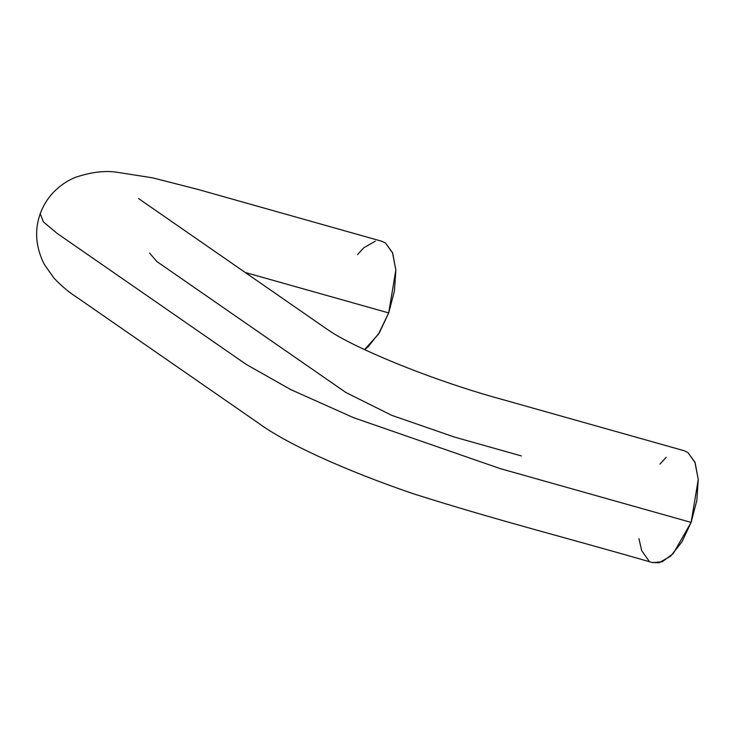 <?xml version="1.0" encoding="UTF-8"?>
<svg xmlns="http://www.w3.org/2000/svg" width="735" height="735" viewBox="0 0 735 735"><rect width="100%" height="100%" fill="white"/><g stroke="black" fill="none" stroke-linecap="round" stroke-linejoin="round"><path stroke-width="1.1" d="M687.923 452.521L695.117 462.664L698.25 479.505L696.835 500.48L691.102 522.41L500.03 468.553L353.544 417.664L290.775 389.605L246.197 364.385L57.192 233.454L43.347 221.823L40.223 213.71C43.163 205.662 47.527 198.569 53.315 192.432C60.068 185.514 67.519 180.452 75.677 177.254C91.287 172.091 104.995 170.428 116.819 172.238L152.531 177.824L197.458 189.299L381.787 241.264L385.517 243.037L392.499 252.629L395.843 270.011L388.696 312.926L378.314 334.361L364.56 349.612L368.253 346.626L379.499 332.459L388.696 312.926L394.429 290.996L395.843 270.011L392.71 253.171L385.517 243.037M375.355 241.144L363.77 247.796L357.577 254.567M138.575 198.579L320.322 324.539C330.823 331.926 335.675 335.426 354.086 344.596C371.846 353.324 392.876 362.327 417.177 371.598C447.312 382.981 475.821 392.306 502.694 399.583L684.193 450.748L687.923 452.521L694.906 462.113L698.25 479.505L691.102 522.41L500.03 468.553L353.544 417.664L290.775 389.605L246.197 364.385L57.192 233.454L43.347 221.823L40.223 213.71C34.325 230.34 35.684 247.236 44.302 264.407L53.967 278.124C61.768 286.255 69.283 292.576 76.523 297.087L257.967 422.781C271.904 433.016 292.181 444.262 318.788 456.508C347.848 469.766 379.536 482.243 413.842 493.92C499.543 521.115 573.622 539.628 652.652 562.652L662.327 561.715L673.278 553.538L691.102 522.41L681.915 541.943L670.669 556.119L659.084 562.762L652.202 562.523M648.913 560.879L641.719 550.736L638.954 538.663M659.984 464.061L666.176 457.28M388.696 312.926L245.141 272.455L388.696 312.926M149.6 253.097L156.877 261.559L345.882 392.49L391.718 415.33L454.671 437.132L521.446 455.948"/></g></svg>
